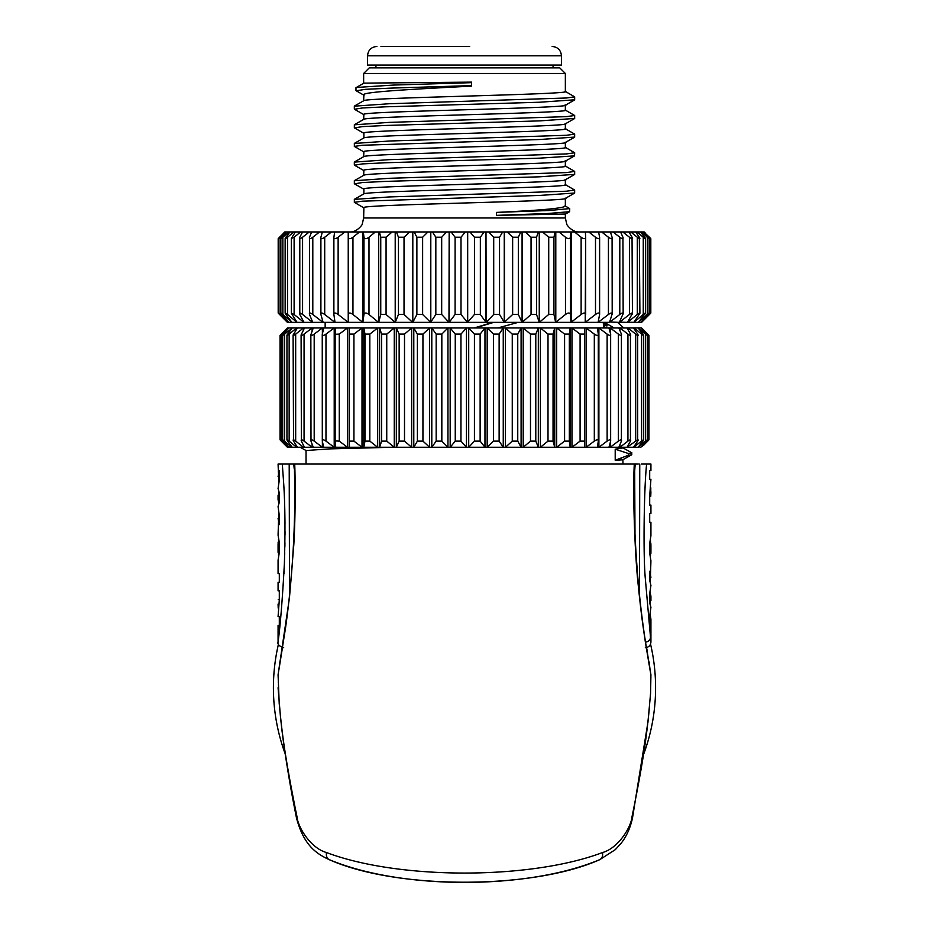 <?xml version="1.0" encoding="UTF-8"?>
<svg xmlns="http://www.w3.org/2000/svg" width="929" height="929" viewBox="0 0 929 929"><rect width="100%" height="100%" fill="white"/><g stroke="black" fill="none" stroke-linecap="round" stroke-linejoin="round"><path stroke-width="1.39" d="M348.375 322.363L348.294 314.478C348.654 312.562 350.21 312.562 352.95 314.478L362.833 322.363L348.236 322.363L338.133 314.478C335.369 312.562 333.952 312.562 333.883 314.478L335.032 322.363L348.236 322.363L348.236 231.948L289.929 231.948L285.877 237.232L285.145 238.521L285.145 313.178L285.877 314.478C284.564 312.562 285.098 312.562 287.514 314.478L297.013 322.363L287.398 322.363L279.536 314.478C277.666 312.562 277.736 312.562 279.745 314.478M485.995 231.948L486.181 322.363L493.705 314.478L499.535 314.478L504.25 322.363L485.995 322.363L485.995 231.948L469.935 231.948L474.452 237.232L480.351 237.232L480.351 314.478L485.995 322.363L467.682 322.363L467.682 231.948L449.16 231.948L449.16 322.363L467.496 322.363L461.005 314.478L455.094 314.478L449.16 322.363L430.801 322.363L430.801 231.948L412.813 231.948L412.813 322.363L430.615 322.363L422.625 314.478L416.877 314.478L412.813 322.363L395.382 322.363L395.382 231.948L378.718 231.948L378.718 322.363L395.208 322.363L386.069 314.478L380.751 314.478L378.718 322.363L362.995 322.363L362.995 231.948L348.236 231.948M480.351 314.478L474.452 314.478L467.496 322.363L467.496 231.948M504.25 231.948L504.25 322.363L512.645 314.478L518.324 314.478L522.075 322.363L504.435 322.363L504.435 231.948L486.181 231.948M522.075 231.948L522.075 322.363L531.051 314.478L536.532 314.478L539.261 322.363L522.249 322.363L522.249 231.948L504.435 231.948M539.261 231.948L539.261 322.363L548.725 314.478L553.951 314.478L555.635 322.363L539.435 322.363L539.435 231.948L522.249 231.948M555.635 231.948L555.635 322.363L565.482 314.478C568.2 312.562 569.837 312.562 570.383 314.478L571.01 322.363L555.797 322.363L555.797 231.948L539.435 231.948M585.665 314.478C585.398 312.562 583.888 312.562 581.124 314.478L581.124 237.232C583.888 239.136 585.398 239.136 585.665 237.232L585.212 322.363L571.161 322.363L571.161 231.948L555.797 231.948M581.124 314.478L571.01 322.363L571.01 231.948M599.611 314.478C599.635 312.562 598.264 312.562 595.501 314.478L595.501 237.232C598.264 239.136 599.635 239.136 599.611 237.232L599.611 314.478L598.102 322.363L585.351 322.363L585.351 319.913M595.501 314.478L585.212 322.363M612.083 314.478C612.397 312.562 611.177 312.562 608.437 314.478L608.437 237.232C611.177 239.136 612.397 239.136 612.083 237.232L612.199 313.816L609.517 322.363L598.23 322.363L598.23 321.713M608.437 314.478L598.102 322.363M622.929 314.478C623.533 312.562 622.488 312.562 619.794 314.478L619.794 237.232C622.488 239.136 623.533 239.136 622.929 237.232L623.162 313.596L619.353 322.363L609.633 322.026M619.794 314.478L609.517 322.363M632.045 314.478C632.928 312.562 632.057 312.562 629.456 314.478L629.456 237.232C632.057 239.136 632.928 239.136 632.045 237.232L632.44 313.41L627.493 322.363L619.446 322.166M629.456 314.478L619.353 322.363M644.691 314.478C646.096 312.562 645.62 312.562 643.263 314.478L643.263 237.232C645.62 239.136 646.096 239.136 644.691 237.232L645.504 238.556L645.504 313.154L638.339 322.363L627.563 322.235M643.263 314.478L633.892 322.363L639.907 313.259L639.326 237.232C640.476 239.136 639.802 239.136 637.306 237.232L630.803 231.948L571.161 231.948M639.326 314.478C640.476 312.562 639.802 312.562 637.306 314.478L627.493 322.363M645.33 318.635L641.602 322.363L638.374 322.363L647.258 314.478L647.258 237.232L641.335 231.948L630.803 231.948M645.26 318.717L649.464 314.478C651.334 312.562 651.264 312.562 649.255 314.478L640.94 322.363L648.082 314.478C649.731 312.562 649.452 312.562 647.258 314.478C649.452 312.562 649.731 312.562 648.082 314.478M649.464 314.478C651.334 312.562 651.264 312.562 649.255 314.478L649.255 237.232L643.704 231.948L641.335 231.948M285.877 314.478L291.95 322.363L282.857 314.478C280.604 312.562 280.256 312.562 281.824 314.478L288.722 322.363M289.929 231.948L286.422 231.948L281.824 237.232C280.256 239.136 280.604 239.136 282.857 237.232L282.857 314.478C280.604 312.562 280.256 312.562 281.824 314.478M294.11 314.478L303.946 322.363L297.071 322.363L291.381 313.305L294.11 314.478L294.11 237.232L291.381 238.405L291.381 313.305M302.575 314.478L312.643 322.363L304.027 322.363L299.788 314.478C299.01 312.562 299.928 312.562 302.575 314.478L302.575 237.232C299.928 239.136 299.01 239.136 299.788 237.232L302.622 231.948M299.788 237.232L299.788 314.478M312.806 314.478L323.002 322.363L312.736 322.363L309.496 314.478C308.997 312.562 310.1 312.562 312.806 314.478L312.806 237.232C310.1 239.136 308.997 239.136 309.496 237.232L311.656 231.948M309.496 237.232L309.496 314.478M324.709 314.478L334.904 322.363L323.118 322.363L320.9 314.478C320.691 312.562 321.957 312.562 324.709 314.478L324.709 237.232C321.957 239.136 320.691 239.136 320.9 237.232L322.375 231.948M320.9 237.232L320.9 314.478M334.649 231.948L333.859 237.545L333.883 314.478M378.718 231.948L378.556 322.363L368.987 314.478C366.293 312.562 364.621 312.562 363.971 314.478L362.833 322.363L362.833 231.948M412.813 231.948L412.627 322.363L404.022 314.478L398.46 314.478L395.208 322.363L395.208 231.948M449.16 231.948L448.974 322.363L441.681 314.478L435.829 314.478L430.615 322.363L430.615 231.948M335.032 322.363L334.904 321.492M287.444 327.96L281.51 334.103C279.629 335.857 279.571 335.857 281.278 334.103L287.409 327.96L641.602 327.96L643.855 330.201M497.816 327.96L518.196 322.363M604.291 322.363L614.197 327.96M603.85 325.22L607.101 325.847M606.997 325.51L606.765 325.963C607.926 325.882 606.382 324.685 602.12 322.363M606.8 327.96L603.85 326.602M492.823 322.363L474.243 327.96M617.518 322.363L623.812 327.96M475.149 327.96L493.74 322.363M610.214 442.692L610.214 447.267L598.891 447.267L607.125 441.124C609.749 439.371 610.922 439.371 610.643 441.124L610.643 334.103C610.922 335.857 609.749 335.857 607.125 334.103L598.891 327.96L598.891 447.267L586.106 447.267L594.316 441.124C596.975 439.371 598.288 439.371 598.288 441.124L598.288 334.103C598.288 335.857 596.975 335.857 594.316 334.103L586.106 327.96L586.106 447.267L584.469 447.267L584.469 327.96L584.469 334.103L580.091 334.103L571.974 327.96L571.974 447.267L570.185 447.267L570.185 327.96L569.326 334.103L564.588 334.103L556.668 327.96L556.668 447.267L554.752 447.267L554.752 327.96L553.045 334.103L548.005 334.103L540.364 327.96L540.364 447.267L538.332 447.267L538.332 327.96L535.789 334.103L530.494 334.103L523.213 327.96L523.213 447.267L521.099 447.267L521.099 327.96L517.755 334.103L512.262 334.103L505.422 327.96L505.422 447.267L503.251 447.267L503.251 327.96L499.128 334.103L493.508 334.103L487.191 327.96L487.191 447.267L484.973 447.267L484.973 327.96L480.13 334.103L474.429 334.103L468.704 327.96L468.704 447.267L450.182 447.267L450.182 327.96L455.256 334.103L460.958 334.103L466.474 327.96L466.474 447.267L460.958 441.124L455.256 441.124L450.182 447.267L447.952 447.267L447.952 327.96L441.832 334.103L441.832 441.124L447.952 447.267L429.616 447.267L429.616 327.96L422.939 334.103L422.939 441.124L429.616 447.267L411.652 447.267L411.652 327.96L404.51 334.103L404.51 441.124L411.652 447.267L394.268 447.267L394.268 327.96L386.743 334.103L386.743 441.124L394.268 447.267L377.662 447.267L377.662 327.96L369.823 334.103L369.823 441.124L377.662 447.267L362.008 447.267L362.008 327.96L353.937 334.103L353.937 441.124L362.008 447.267L347.469 447.267L347.469 327.96L339.271 334.103L339.271 441.124L347.469 447.267L334.208 447.267L334.208 327.96L325.974 334.103L325.974 441.124L334.208 447.267L322.386 447.267L322.386 441.496M436.166 334.103L436.166 441.124L431.799 447.267L431.799 327.96L436.166 334.103L441.832 334.103M417.4 334.103L417.4 441.124L413.788 447.267L413.788 327.96L417.4 334.103L422.939 334.103M399.145 334.103L399.145 441.124L396.323 447.267L396.323 327.96L399.145 334.103L404.51 334.103M381.61 334.103L381.61 441.124L379.613 447.267L379.613 327.96L381.61 334.103L386.743 334.103M364.981 334.103L364.981 441.124L363.831 447.267L363.831 327.96L364.981 334.103L369.823 334.103M349.443 334.103L349.153 447.267L349.153 327.96L349.443 334.103L353.937 334.103M335.741 327.96L335.148 334.289L339.271 334.103M323.733 327.96L322.247 334.556L322.305 441.124C322.2 439.371 323.431 439.371 325.974 441.124M322.305 334.103C322.2 335.857 323.431 335.857 325.974 334.103M313.27 327.96L310.855 334.788L310.994 441.124C310.623 439.371 311.691 439.371 314.188 441.124L322.386 447.267L312.121 447.267L312.121 444.178M310.994 334.103C310.623 335.857 311.691 335.857 314.188 334.103L322.386 327.96L322.386 333.732M304.468 327.96L301.101 334.986L301.379 441.124C300.729 439.371 301.623 439.371 304.062 441.124L312.121 447.267L303.516 447.267L303.516 445.409M301.379 334.103C300.729 335.857 301.623 335.857 304.062 334.103L312.121 327.96L312.121 331.049M297.408 327.96L293.099 335.148L293.541 441.124C292.635 439.371 293.343 439.371 295.677 441.124L303.516 447.267L296.688 447.267L296.688 446.129M293.541 334.103C292.635 335.857 293.343 335.857 295.677 334.103L303.516 327.96L303.516 329.818M292.182 327.96L286.945 335.276L286.945 439.951L287.584 441.124C286.411 439.371 286.933 439.371 289.151 441.124L296.688 447.267L291.683 447.267L291.683 446.605M287.584 334.103C286.411 335.857 286.933 335.857 289.151 334.103L296.688 327.96L296.688 329.098M288.849 327.96L283.554 334.103C282.149 335.857 282.474 335.857 284.553 334.103L291.683 328.622M283.554 334.103C282.149 335.857 282.474 335.857 284.553 334.103L284.553 441.124L291.683 447.267L288.582 446.954M641.022 328.169L647.525 334.103C649.371 335.857 649.429 335.857 647.722 334.103L643.809 330.155M618.853 447.267L610.214 447.267L618.377 441.124C620.932 439.371 621.942 439.371 621.408 441.124L618.853 447.267L619.933 447.267L627.934 441.124C630.396 439.371 631.232 439.371 630.443 441.124L627.087 447.267L635.703 441.124C638.049 439.371 638.699 439.371 637.654 441.124L633.543 447.267L641.602 441.124C643.797 439.371 644.261 439.371 642.984 441.124L638.13 447.267L645.55 441.124C647.583 439.371 647.85 439.371 646.34 441.124L640.836 447.267L647.525 441.124L647.525 334.103C649.371 335.857 649.429 335.857 647.722 334.103M638.56 328.494L645.55 334.103C647.583 335.857 647.85 335.857 646.34 334.103L640.836 327.96M646.34 441.124C647.85 439.371 647.583 439.371 645.55 441.124L645.55 334.103C647.583 335.857 647.85 335.857 646.34 334.103M634.193 328.924L634.193 327.96L641.602 334.103C643.797 335.857 644.261 335.857 642.984 334.103L638.13 327.96M642.984 441.124L643.692 439.916L643.692 335.299L642.984 334.103M627.958 329.54L627.958 327.96L635.703 334.103C638.049 335.857 638.699 335.857 637.654 334.103L633.543 327.96M637.654 441.124L637.654 334.103M619.933 330.55L619.933 327.96L627.934 334.103C630.396 335.857 631.232 335.857 630.443 334.103L627.087 327.96M630.443 441.124L630.443 334.103M610.214 332.536L610.214 327.96L618.377 334.103C620.932 335.857 621.942 335.857 621.408 334.103L618.853 327.96M621.408 441.124L621.408 334.103M610.643 334.103L608.936 327.96M598.288 334.103L597.428 327.96M281.278 440.869L281.278 441.124C279.571 439.371 279.629 439.371 281.475 441.124C279.873 439.371 280.012 439.371 281.917 441.124L288.582 447.267L287.444 447.267L281.51 441.124C279.873 439.371 280.012 439.371 281.917 441.124L281.917 334.103C280.012 335.845 279.873 335.845 281.51 334.103C279.873 335.845 280.012 335.845 281.917 334.103L288.582 328.262M627.087 447.267L619.933 447.267L619.933 444.677M633.543 447.267L627.958 447.267L627.958 445.688M638.13 447.267L634.193 447.267L634.193 446.303M640.836 447.267L638.56 446.733M643.855 445.026L641.022 447.058M287.444 447.267L285.145 445.026M480.13 441.124L484.973 447.267L468.704 447.267L474.429 441.124L480.13 441.124L480.13 334.103M647.722 441.124C649.429 439.371 649.371 439.371 647.525 441.124C649.371 439.371 649.429 439.371 647.722 441.124L643.809 445.072M610.643 441.124L608.936 447.267M598.288 441.124L597.428 447.267M584.469 441.124L584.469 447.267L571.974 447.267L580.091 441.124L584.469 441.124M569.326 441.124L570.185 447.267L556.668 447.267L564.588 441.124L569.326 441.124L569.326 334.103M553.045 441.124L554.752 447.267L540.364 447.267L548.005 441.124L553.045 441.124L553.045 334.103M535.789 441.124L538.332 447.267L523.213 447.267L530.494 441.124L535.789 441.124L535.789 334.103M517.755 441.124L521.099 447.267L505.422 447.267L512.262 441.124L517.755 441.124L517.755 334.103M499.128 441.124L503.251 447.267L487.191 447.267L493.508 441.124L499.128 441.124L499.128 334.103M436.166 441.124L441.832 441.124M417.4 441.124L422.939 441.124M399.145 441.124L404.51 441.124M381.61 441.124L386.743 441.124M364.981 441.124L369.823 441.124M349.443 441.124L353.937 441.124M335.741 447.267L335.148 440.927L339.271 441.124M323.733 447.267L322.305 441.124M313.27 447.267L310.994 441.124M304.468 447.267L301.379 441.124M297.408 447.267L293.541 441.124M292.182 447.267L287.584 441.124M283.554 441.124C282.149 439.371 282.474 439.371 284.553 441.124C282.474 439.371 282.149 439.371 283.554 441.124L288.849 447.267M281.278 441.124L287.409 447.267M306.036 464.047L306.036 450.53L329.307 448.904L392.561 447.267M631.662 452.713L631.813 454.745L628.329 455.268L615.207 460.273C624.16 459.901 625.356 459.541 618.795 459.17M631.778 454.745L622.883 459.681L622.964 464.047M615.207 460.273L615.207 449.183L628.329 453.491L631.894 452.876M622.964 447.267L622.964 447.952L615.207 449.183M628.329 455.268L628.329 453.491M650.265 581.763L650.927 560.791L649.696 553.196L649.696 543.326L650.927 535.731L650.927 522.307L649.696 522.307L649.696 513.574L650.927 513.574L650.927 505.074L649.696 505.074L649.696 495.935L650.927 479.283L649.696 479.283L649.696 470.55L650.927 470.55L650.927 464.047L645.91 464.047M644.645 464.047L643.123 464.047M641.451 464.047L646.63 464.047C644.064 486.854 643.065 554.148 645.307 578.43L650.927 642.09C650.59 645.458 648.721 647.327 645.33 647.676M294.388 464.047L638.223 464.047M650.672 673.362L646.514 647.501L650.114 670.343C651.159 675.975 651.159 675.964 650.103 670.308L645.574 643.425C642.613 623.545 641.173 613.895 638.328 585.967C635.331 560.768 632.521 497.677 634.286 464.047L634.53 464.047M278.41 672.55L289.465 597.742L293.808 544.708C295.016 526.151 295.689 489.084 294.714 464.047L278.073 464.047L278.781 481.234M636.899 464.047L635.854 464.047M635.215 464.047L634.333 475.195M647.908 722.483L649.487 706.876C647.548 723.958 646.398 746.451 631.975 816.939C631.128 827.065 618.424 848.142 602.515 852.543C530.25 879.902 398.75 879.891 326.474 852.532C310.576 848.131 297.872 827.065 297.025 816.939C281.626 741.435 281.104 720.056 279.211 703.497L280.86 720.474M279.014 669.066L282.486 647.49L279.014 669.077M282.474 647.548L281.51 652.17M280.001 661.111L278.99 669.333M649.859 668.485A3.728 3.24 174.2 0 1 649.986 669.089L649.127 661.971M647.362 651.508L646.526 647.548M278.073 543.767L278.073 551.187L278.131 542.222L279.164 542.222M278.073 551.176L278.131 552.755L279.246 552.755M649.835 553.661L650.869 553.661L650.927 552.116L650.59 548.447L649.696 548.447M649.754 543.128L650.869 543.128L650.59 548.447M650.799 487.76L650.753 496.341L649.696 496.341M650.927 491.789L650.753 496.341M650.463 540.399L650.509 543.128M650.509 553.661L650.474 556.169M650.927 577.315L649.696 571.242L649.696 580.439L650.927 585.375L649.696 593.596L649.696 602.967L650.927 607.287L649.696 615.753L649.696 625.333L650.927 619.26L650.927 642.09M650.184 592.609L650.927 596.221L650.625 598.52L649.696 598.52M650.207 603.989L650.625 598.52M650.219 614.65L650.927 619.26M284.541 502.926L284.564 503.692M284.808 512.645L284.843 514.027M284.936 519.357L284.982 523.561M285.017 531.643L285.006 534.988M284.936 542.791L284.866 546.995M284.727 552.987L284.692 554.439M284.216 567.747L283.949 573.576M283.461 582.309L283.275 585.375M279.896 625.333L279.35 630.489M278.99 633.845L278.549 637.805M278.259 640.406L278.154 641.324C276.865 647.199 280.407 636.644 284.39 563.497C286.237 498.594 283.008 478.841 282.37 464.047M278.073 604.094L278.201 608.112M283.67 647.676C279.223 646.224 277.365 644.366 278.073 642.09L278.073 625.333L279.304 625.333L279.304 616.601L278.073 616.601L279.304 599.948L279.304 590.809L278.073 590.809L278.073 582.309L279.304 582.309L279.304 573.576L278.073 573.576L278.073 560.152L279.304 552.558L279.304 542.687L278.073 535.092L278.735 514.12M278.491 552.755L278.537 555.484M278.514 539.61L278.491 542.222M278.073 506.688L279.304 515.444L279.304 524.641L278.073 518.568M278.793 491.894L278.073 499.663L278.816 503.274M278.073 506.677L279.304 502.287L279.304 492.904L278.073 488.596L279.304 480.13L279.304 470.55L278.073 476.623M278.247 599.542L279.304 599.542M278.41 547.436L279.304 547.436M278.375 497.363L279.304 497.363M639.756 464.047L639.5 595.048M289.511 594.932L289.198 464.047M294.133 468.251L293.785 464.047M293.785 464.094L293.982 466.428M634.623 464.082L634.995 533.943C636.818 572.775 640.36 609.087 645.632 642.868L650.927 674.709L650.579 693.336L647.989 721.821L632.44 818.228A6.05 2.183 -167 0 0 632.475 818.124C630.141 828.552 626.181 837.134 620.607 843.892L615.265 849.675L599.669 859.708A7.711 5.423 -110 0 1 599.24 859.848C527.196 889.912 401.792 889.912 329.76 859.848A7.722 5.435 -70 0 1 329.33 859.708C316.197 853.623 303.806 845.367 296.525 818.112A6.062 2.195 -13 0 0 296.56 818.228C281.708 741.818 281.046 720.277 279.211 703.601L278.073 674.709L285.505 628.074C291.532 585.398 294.656 540.678 294.853 493.926L294.377 464.082M278.073 687.762L280.43 716.422C284.03 749.029 289.395 782.926 296.525 818.112A6.062 2.195 -13 0 1 297.025 816.939M329.307 859.697A7.722 5.435 -70 0 1 326.474 852.532M599.693 859.697A7.711 5.423 -110 0 0 602.515 852.543M647.989 721.821L632.475 818.112A6.05 2.183 -167 0 0 631.975 816.939M643.774 753.907A191.084 191.084 0 0 0 650.544 644.134M278.456 644.134A191.084 191.084 0 0 0 285.226 753.918M288.698 322.363L280.186 314.478C278.119 312.562 277.98 312.562 279.78 314.478L283.67 318.635M279.78 314.478C277.98 312.562 278.119 312.562 280.186 314.478L280.186 237.232C278.119 239.136 277.98 239.136 279.78 237.232L284.878 231.948L285.865 231.948L280.186 237.232C278.119 239.136 277.98 239.136 279.78 237.232M284.878 231.948L279.536 237.232C277.666 239.136 277.736 239.136 279.745 237.232M649.464 237.232C651.334 239.136 651.264 239.136 649.255 237.232C651.264 239.136 651.334 239.136 649.464 237.232L643.704 231.948M469.935 231.948L467.682 231.948M448.974 231.948L430.801 231.948M412.627 231.948L395.382 231.948M378.556 231.948L362.995 231.948M565.111 91.309C580.66 94.398 365.817 97.557 363.889 100.634L363.692 100.75M363.645 100.773L363.889 94.444C366.351 91.669 418.131 88.894 471.537 86.142L471.537 82.124L363.889 83.134L355.981 87.674M565.111 109.947C580.869 113.036 366.049 116.195 363.889 119.272L363.68 119.4M363.645 119.423L363.889 114.244C365.817 111.166 580.66 108.008 565.111 104.919M565.111 128.597C581.066 131.674 366.293 134.833 363.889 137.922L363.889 132.882C366.049 129.805 580.869 126.646 565.111 123.557M363.645 83.18L363.645 73.484L565.355 73.484L565.355 91.518M565.111 184.523C581.02 187.612 367.396 190.712 363.889 193.847L363.889 188.808C367.048 185.695 581.148 182.572 565.111 179.494M565.111 165.885C581.148 168.962 367.048 172.086 363.889 175.198L363.68 175.326M363.645 175.349L363.889 170.17C366.688 167.069 581.275 163.922 565.111 160.845M565.111 147.235C581.275 150.312 366.688 153.459 363.889 156.56L363.692 156.676M363.645 156.699L363.889 151.52C366.293 148.443 581.066 145.284 565.111 142.207M564.983 205.82L569.709 208.595L569.593 211.696L565.343 214.111L565.355 217.967L363.645 217.967L363.889 207.457C367.396 204.322 581.02 201.21 565.111 198.132M574.679 99.798L539.54 102.236L385.558 106.823L362.391 107.973L354.448 109.262M574.679 118.447L539.47 120.886L385.523 125.473L362.38 126.623L354.448 127.912M574.679 137.086L539.447 139.524L362.38 145.261L354.321 146.41L363.796 151.88M574.563 137.213L565.296 142.509M574.575 118.564L565.273 123.894M574.575 174.489L565.262 179.82M565.111 205.901C565.459 208.073 542.559 210.244 496.411 212.404L496.411 215.365L565.111 214.042M574.563 193.139L565.285 198.446M471.595 85.607L391.376 88.092L365.352 89.335L356.202 90.775M471.595 82.658L393.269 85.073L356.097 87.489M565.227 91.379L574.679 96.848L566.469 97.998L389.228 103.734L354.321 106.173M565.227 110.028L574.679 115.498L566.458 116.636L389.228 122.384L354.321 124.811M565.227 128.666L574.679 134.136L566.458 135.286L389.263 141.022L354.321 143.461M565.227 147.305L574.679 152.774L566.469 153.924L389.228 159.66L354.321 162.099M565.227 165.954L574.679 171.424L566.458 172.573L389.228 178.31L354.321 180.737M565.227 184.592L574.679 190.062L566.458 191.211L389.251 196.948L354.321 199.387M574.679 152.774L574.552 155.863L539.552 158.162L385.57 162.761L362.391 163.91L354.448 165.188M574.679 174.373L539.482 176.812L385.535 181.399L362.38 182.548L354.448 183.837M574.679 193.023L539.447 195.45L362.38 201.187L354.321 202.336L363.796 207.817M569.593 211.696L547.634 213.531L496.411 215.365M569.709 208.595L549.155 210.5L496.411 212.404M363.645 73.484L369.231 67.887L559.769 67.887L565.355 73.484M561.441 55.775L561.441 65.088L367.559 65.088L367.559 55.775L561.441 55.775C560.895 50.108 557.783 47.007 552.116 46.45M380.96 46.45L469.656 46.45M281.824 237.232C280.256 239.136 280.604 239.136 282.857 237.232L288.896 231.948M285.877 237.232C284.564 239.136 285.098 239.136 287.514 237.232L293.843 231.948M291.381 238.405L295.352 231.948M300.671 231.948L294.11 237.232M309.287 231.948L302.575 237.232M319.599 231.948L312.806 237.232M331.514 231.948L324.709 237.232M333.883 237.232C333.952 239.136 335.369 239.136 338.133 237.232L344.868 231.948M348.294 314.478L348.352 231.948M348.294 237.232C348.654 239.136 350.21 239.136 352.95 237.232L359.546 231.948M363.971 314.478L363.971 237.232L363.32 231.948M363.971 237.232C364.621 239.136 366.293 239.136 368.987 237.232L375.374 231.948M380.751 314.478L380.751 237.232L379.404 231.948M380.751 237.232L386.069 237.232L392.166 231.948M398.46 314.478L398.46 237.232L396.404 231.948M398.46 237.232L404.022 237.232L409.759 231.948M416.877 314.478L416.877 237.232L414.171 231.948M416.877 237.232L422.625 237.232L427.955 231.948M435.829 314.478L435.829 237.232L432.473 231.948M435.829 237.232L441.681 237.232L446.547 231.948M455.094 314.478L455.094 237.232L451.134 231.948M455.094 237.232L461.005 237.232L465.336 231.948M484.114 231.948L480.351 237.232M493.705 314.478L493.705 237.232L488.689 231.948M493.705 237.232L499.535 237.232L502.682 231.948M512.645 314.478L512.645 237.232L507.164 231.948M512.645 237.232L518.324 237.232L520.821 231.948M531.051 314.478L531.051 237.232L525.175 231.948M531.051 237.232L536.532 237.232L538.356 231.948M548.725 314.478L548.725 237.232L542.524 231.948M548.725 237.232L553.951 237.232L555.077 231.948M565.482 314.478L565.482 237.232L559.026 231.948M565.482 237.232C568.2 239.136 569.837 239.136 570.383 237.232L570.801 231.948M581.124 237.232L574.482 231.948M585.363 231.948L585.665 237.232M595.501 237.232L588.731 231.948M598.601 231.948L599.611 237.232M608.437 237.232L601.632 231.948M610.376 231.948L612.083 237.232M619.794 237.232L613.012 231.948M620.549 231.948L622.929 237.232M629.456 237.232L622.778 231.948M629.003 231.948L632.045 237.232M635.668 231.948L639.326 237.232M643.263 237.232L637.015 231.948M640.453 231.948L644.691 237.232M647.258 237.232C649.452 239.136 649.731 239.136 648.082 237.232C649.731 239.136 649.452 239.136 647.258 237.232M643.309 231.948L648.082 237.232M460.958 334.103L460.958 441.124M650.428 637.584A5.597 4.61 173.8 0 1 645.527 642.16M650.103 670.308A3.728 3.286 -10.2 0 0 650.056 669.6M645.574 643.425A3.728 1.951 -8.6 0 0 645.632 642.833M279.014 669.089A3.728 3.228 5.8 0 1 279.141 668.485M641.602 334.103L641.602 441.124M635.703 334.103L635.703 441.124M627.934 334.103L627.934 441.124M618.377 334.103L618.377 441.124M607.125 334.103L607.125 441.124M594.316 334.103L594.316 441.124M598.288 334.637L598.288 440.59M580.091 334.103L580.091 441.124M564.588 334.103L564.588 441.124M548.005 334.103L548.005 441.124M530.494 334.103L530.494 441.124M512.262 334.103L512.262 441.124M493.508 334.103L493.508 441.124M474.429 334.103L474.429 441.124M455.256 334.103L455.256 441.124M335.16 334.475L335.16 440.752M314.188 334.103L314.188 441.124M304.062 334.103L304.062 441.124M295.677 334.103L295.677 441.124M289.151 334.103L289.151 441.124M287.514 314.478L287.514 237.232M338.133 314.478L338.133 237.232M333.883 313.874L333.883 237.836M352.95 314.478L352.95 237.232M368.987 314.478L368.987 237.232M386.069 314.478L386.069 237.232M404.022 314.478L404.022 237.232M422.625 314.478L422.625 237.232M441.681 314.478L441.681 237.232M461.005 314.478L461.005 237.232M474.452 237.232L474.452 314.478M499.535 314.478L499.535 237.232M518.324 314.478L518.324 237.232M536.532 314.478L536.532 237.232M553.951 314.478L553.951 237.232M570.383 314.478L570.383 237.232M585.665 314.234L585.665 237.476M637.306 314.478L637.306 237.232M603.85 323.28L603.85 327.96M325.15 322.363L325.15 327.96M287.398 327.96L285.145 330.201M300.148 447.267L306.036 450.53M631.778 452.783L622.767 447.778M650.927 544.696L650.927 552.116M650.927 596.221L650.927 600.657M278.073 495.215L278.073 499.663M280.697 719.22L281.092 722.483M599.669 859.708C532.456 889.715 396.544 889.715 329.33 859.708M648.953 439.812L648.953 335.415M647.304 439.847L647.304 335.381M335.148 440.927L335.148 334.289M282.683 439.87L282.683 335.357M280.047 439.812L280.047 335.415M280.372 439.823L280.372 335.404M278.514 238.66L278.514 313.05M363.645 217.967L362.31 223.912C363.448 223.134 357.456 232.575 349.664 231.948M574.587 99.926L565.227 105.279M354.413 109.239L363.785 114.604M354.437 127.888L363.785 133.242M565.355 110.156L565.355 105.198M565.355 147.444L565.355 142.485M565.355 128.806L565.355 123.847M565.355 184.732L565.355 179.773M565.355 166.082L565.355 161.135M565.355 206.25L565.355 198.411M356.109 90.728L364.075 95.292M355.981 87.628L355.981 90.589M574.668 96.848L574.668 99.798M354.332 106.173L354.332 109.123M574.668 115.498L574.668 118.447M354.344 124.811L354.344 127.772M574.656 134.136L574.656 137.086M354.355 143.461L354.355 146.41M354.332 162.099L354.332 165.048M574.668 171.424L574.668 174.373M354.344 180.737L354.344 183.698M574.656 190.062L574.656 193.023M354.355 199.387L354.355 202.336M574.587 155.851L565.227 161.205M354.413 165.176L363.785 170.53M354.425 183.814L363.785 189.168M363.773 156.629L354.425 161.983M363.773 175.279L354.437 180.621M363.773 193.917L354.448 199.259M363.773 100.704L354.425 106.045M363.773 119.342L354.437 124.695M363.773 137.991L354.448 143.333M553.057 67.887L553.057 65.088M375.943 67.887L375.943 65.088M367.559 55.775C368.105 50.108 371.217 47.007 376.884 46.45M565.355 217.967L566.69 223.912C565.552 223.134 571.544 232.575 579.336 231.948M644.203 231.948L645.249 232.982M284.797 231.948L283.751 232.982M280.848 238.614L280.848 313.096M649.15 238.637L649.15 313.073M650.811 238.66L650.811 313.038M278.189 238.66L278.189 313.038"/></g></svg>
